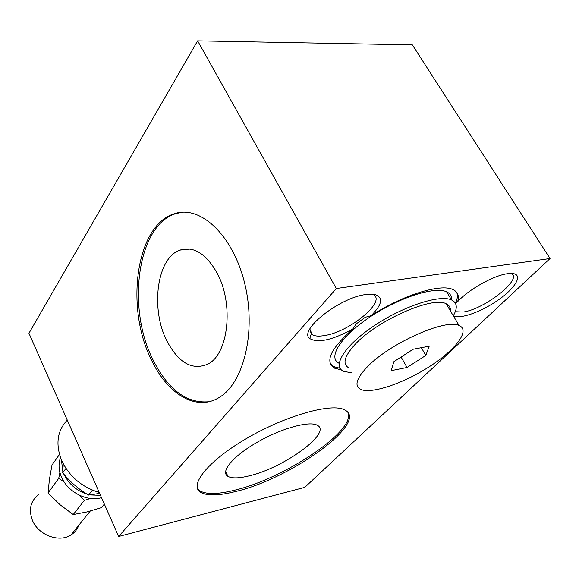<?xml version="1.0" encoding="UTF-8"?>
<svg xmlns="http://www.w3.org/2000/svg" width="579" height="579" viewBox="0 0 579 579"><rect width="100%" height="100%" fill="white"/><g stroke="black" fill="none" stroke-linecap="round" stroke-linejoin="round"><path stroke-width="0.87" d="M425.833 355.441L407.037 367.477L391.151 370.669L393.901 361.672L413.145 349.238L429.191 346.206L425.833 355.441L421.346 347.69M407.037 367.477L401.088 357.026M248.883 475.938C283.464 468.187 332.853 432.412 317.147 425.21C309.186 420.607 280.837 428.525 256.794 442.508C232.642 456.426 219.933 472.088 228.01 476.423C231.998 478.522 238.953 478.355 248.883 475.938M60.498 457.598C58.291 463.634 58.602 470.068 61.432 476.893C67.548 492.02 87.291 502.167 101.499 497.651M64.11 474.49C68.923 484.138 76.58 490.702 87.074 494.176M90.027 494.929L100.471 495.327M61.461 460.059L62.764 471.089M92.423 490.145L88.544 495.074L99.624 493.402M63.249 463.815L62.72 472.855C70.081 481.894 78.693 489.306 88.544 495.074M65.963 468.404L62.72 472.855M99.212 492.461C81.762 487.127 69.234 476.445 61.613 460.406C55.323 444.209 57.212 430.769 67.265 420.086M182.414 212.218L176.002 213.579C137.187 224.97 126.533 307.977 152.986 359.791C167.982 389.638 186.568 403.628 208.729 401.761M166.897 340.951C178.585 362.946 192.214 370.676 207.796 364.133C228.394 354.449 234.177 304.084 217.053 272.991C205.986 253.544 193.618 245.916 179.96 250.106C156.793 257.8 150.301 308.962 166.897 340.951M151.503 360.037C125.057 308.173 135.667 225.108 174.445 213.709C200.088 204.763 232.772 234.748 244.555 282.87C256.606 330.877 243.954 382.907 219.325 397.389C196.317 411.951 167.469 394.104 151.503 360.037M28.95 333.258L197.627 40.848L412.357 44.894L550.05 258.531L304.778 487.352L118.644 536.494L28.95 333.258M510.888 273.44C524.002 278.086 484.775 309.237 463.2 312.03L455.282 311.734M453.386 315.635C459.306 319.644 480.584 312.255 497.585 300.465C514.731 288.733 523.112 275.43 513.573 273.657L507.378 273.729C493.605 275.445 468.194 289.797 457.627 301.717L455.355 303.164M339.135 363.294C327.519 357.916 340.184 337.058 369.17 317.538C398.005 297.946 434.706 286.012 446.633 291.83C450.173 293.473 451.794 296.173 451.482 299.922C457.2 302.716 457.801 308.006 453.292 315.794M449.427 306.421L448.609 307.941M455.738 302.643C457.548 298.532 457.859 295.102 456.679 292.344M341.465 369.938L334.568 368.186C324.472 361.81 330.558 348.761 352.814 329.053L356.114 323.972L365.219 317.314L371.103 315.7C402.253 295.247 440.742 283.269 452.952 289.58C457.844 291.881 459.4 295.934 457.627 301.717M330.298 363.793L333.699 366.601L340.105 368.316M372.159 294.161L372.702 294.393C387.85 300.385 349.513 332.201 324.211 335.596C319.181 336.435 315.36 336.225 312.747 334.98L311.22 333.931L309.881 328.915M371.103 315.7C382.263 304.489 383.53 297.425 374.917 294.508L365.921 294.53C339.301 297.584 298.019 330.638 309.779 338.57C317.929 343.296 332.274 340.126 352.814 329.053M197.41 488.394L200.254 491.072C206.898 494.582 218.471 494.271 234.973 490.116C284.455 478.457 356.273 430.631 347.928 412.61M235.646 491.506C219.144 495.667 207.579 496.008 200.942 492.519C188.284 485.723 207.89 460.884 247.067 438.194C286.091 415.404 332.013 402.637 344.715 409.932C369.88 421.997 290.73 478.753 235.646 491.506M139.785 324.189L141.327 324.262M197.627 40.848L336.312 288.523L550.05 258.531M336.312 288.523L118.644 536.494M348.934 367.94C342.175 364.205 344.187 356.411 354.97 344.556C376.43 320.817 432.556 295.811 446.112 303.758C449.261 305.191 450.679 307.565 450.368 310.894M351.641 372.876L343.485 371.269C331.948 366.066 344.787 345.402 373.911 325.919C402.89 306.356 439.642 294.291 451.49 299.929L446.633 291.83M367.354 366.847C389.334 343.55 445.866 318.226 459.118 325.55C470.72 330.269 455.42 350.1 429.227 366.753C403.194 383.501 371.371 394.248 360.724 389.428C354.102 386.005 356.309 378.478 367.354 366.847M64.24 482.075L58.732 478.326L48.093 492.917L59.948 504.664L73.222 514.557L86.712 511.988L101.455 507.631L104.343 504.099M90.418 498.476L84.368 500.394L73.222 514.557M84.368 500.394L79.714 495.385M59.485 454.443L51.972 465.06L49.36 479.832L48.093 492.917M58.732 478.326L59.883 472.348M78.853 525.189C77.369 529.322 74.742 532.579 70.971 534.96C59.051 543.015 37.968 534.953 32.272 519.949C28.53 509.382 30.593 501.001 38.46 494.806M225.571 471.407L228.01 476.423M176.002 213.579L174.445 213.709M179.96 250.106L190.013 249.05M512.907 273.556L513.573 273.657M333.699 366.601L334.568 368.186M311.22 333.931L309.779 338.57M374.15 294.371L374.917 294.508M309.787 329.531L312.747 334.98M200.254 491.072L200.942 492.519M459.118 325.55L446.112 303.758M90.244 511.069L70.971 534.96"/></g></svg>
